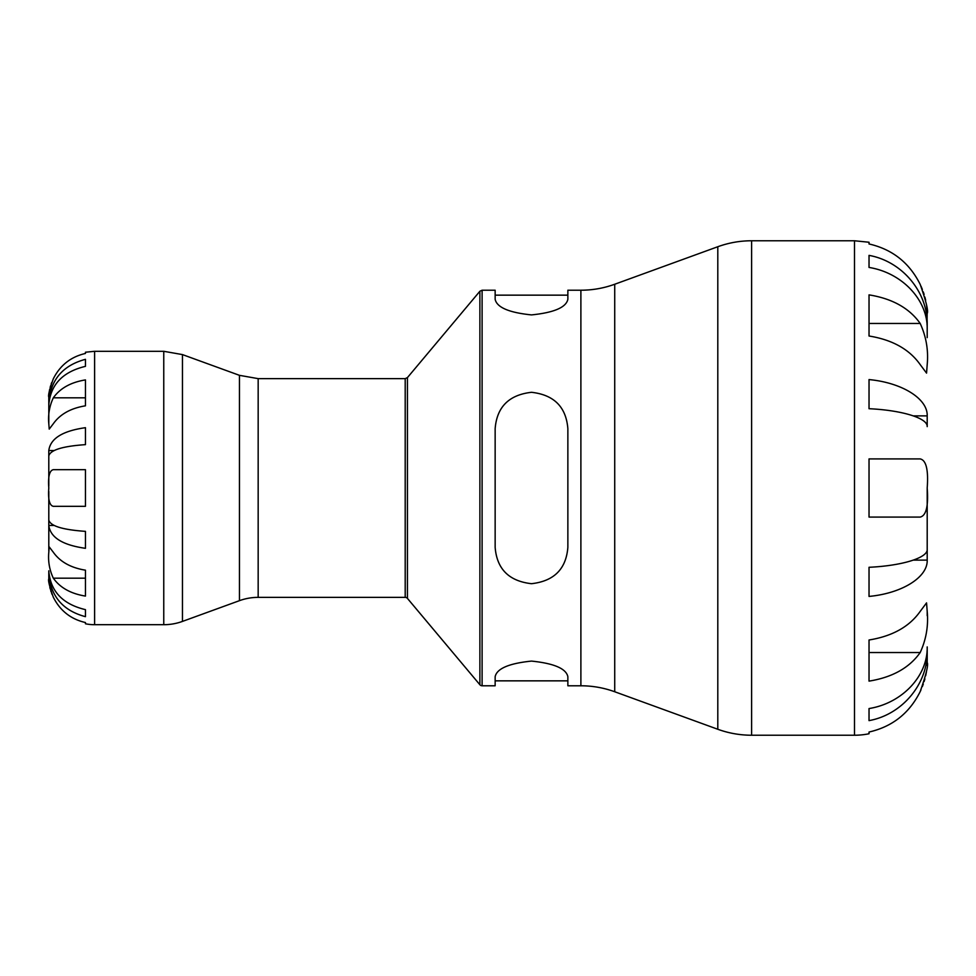 <?xml version="1.0" encoding="UTF-8"?>
<svg xmlns="http://www.w3.org/2000/svg" width="976" height="976" viewBox="0 0 976 976"><rect width="100%" height="100%" fill="white"/><g stroke="black" fill="none" stroke-linecap="round" stroke-linejoin="round"><path stroke-width="1.46" d="M48.8 486.109L48.8 455.926L48.8 486.109M48.8 450.546L48.8 455.926C50.386 449.985 62.598 446.227 85.449 444.641L85.449 427.683C62.598 430.904 50.386 438.529 48.8 450.546L54.095 450.546M48.8 422.315L48.8 405.186L48.8 422.315M48.873 573.046L48.8 573.046C50.386 595.982 62.598 610.525 85.449 616.673L85.449 609.646C62.598 604.168 50.386 591.224 48.8 570.814L48.8 578.89C47.946 580.244 49.459 586.344 53.326 597.214C60.134 610.744 70.845 619.187 85.449 622.542L85.449 623.774A45.811 45.811 0 0 0 94.611 624.701L163.761 624.701A54.68 54.68 0 0 0 182.463 621.407L182.463 354.593L163.761 351.299L163.761 624.701M48.8 551.001L48.8 525.454L48.8 551.001M48.8 525.454C50.386 537.471 62.598 545.096 85.449 548.317L85.449 531.359C62.598 529.773 50.386 526.015 48.8 520.074L48.8 491.453L48.8 525.454L54.095 525.454M94.611 624.701L94.611 351.299L85.449 352.226L85.449 353.458C70.845 356.813 60.134 365.256 53.326 378.786C49.459 389.607 47.958 395.719 48.8 397.11L48.8 405.186C50.386 384.776 62.598 371.832 85.449 366.354L85.449 359.327C62.598 365.475 50.386 380.018 48.8 402.954L48.873 402.954M927.2 491.953L927.2 560.126C927.834 577.206 902.153 593.31 869.03 596.421L869.03 567.288C902.153 565.751 927.834 557.796 927.2 549.378L927.2 491.953M927.017 651.37L927.2 651.37C927.834 683.956 902.153 714.676 869.03 720.617L869.03 708.552C902.153 703.257 927.834 675.917 927.2 646.917L927.2 662.521C928.554 664.619 926.224 674.318 920.185 691.606L920.978 689.861M927.2 337.623L927.2 329.083C927.834 300.083 902.153 272.743 869.03 267.448L869.03 255.383C902.153 261.324 927.834 292.044 927.2 324.63L927.2 337.623M927.2 415.874L927.2 426.622C927.834 418.204 902.153 410.249 869.03 408.712L869.03 379.579C902.153 382.69 927.834 398.794 927.2 415.874L913.316 415.874M927.176 311.661L927.017 324.63M567.861 547.341C566.141 569.02 554.026 581.147 531.505 583.697C508.984 581.147 496.857 569.02 495.149 547.341L495.149 428.659C496.857 406.98 508.984 394.853 531.505 392.303C554.002 394.841 566.117 406.955 567.861 428.659L567.861 547.341C566.117 569.045 554.002 581.159 531.505 583.697C509.008 581.159 496.882 569.045 495.149 547.341M482.107 685.786L482.107 290.214L479.887 291.251L479.887 684.749A2.904 2.904 0 0 0 482.107 685.786L495.149 685.786L495.149 676.673C496.882 668.584 509.008 663.387 531.505 661.094C554.002 663.387 566.117 668.584 567.861 676.673L567.861 685.786L580.891 685.786A98.893 98.893 0 0 1 614.721 691.752L614.721 284.248L717.799 246.733L717.799 729.267A98.893 98.893 0 0 0 751.618 735.233L751.618 240.767C740.003 240.779 728.73 242.768 717.799 246.733M614.721 284.248C603.79 288.213 592.517 290.201 580.891 290.214L567.861 290.214L567.861 299.327C566.117 307.416 554.002 312.613 531.505 314.906C509.008 312.613 496.882 307.416 495.149 299.327L495.149 290.214L482.107 290.214M495.149 428.659C496.882 406.955 509.008 394.841 531.505 392.303C553.978 394.816 566.104 406.943 567.861 428.659M407.431 377.602L405.199 378.639L405.199 597.361A2.904 2.904 0 0 1 407.431 598.398L407.431 377.602L479.887 291.251M258.164 378.639L239.462 375.333L239.462 600.667A54.68 54.68 0 0 1 258.164 597.361L258.164 378.639L405.199 378.639M52.094 594.433L51.606 593.176M51.142 591.883L50.728 590.639M50.276 589.089L49.837 587.381M49.276 584.539L48.849 580.769M48.824 580.037L48.8 578.89M48.8 421.059L48.8 423.73C47.958 414.678 49.471 406.04 53.326 397.818C60.134 388.253 70.845 382.275 85.449 379.908L85.449 405.821C70.845 408.188 60.134 414.166 53.326 423.73L49.227 429.098L48.8 423.73M49.203 391.864L49.666 389.363M50.13 387.46L50.63 385.691M51.13 384.154L51.716 382.543M48.8 488C47.958 476.605 49.459 470.505 53.326 469.676L85.449 469.676L85.449 506.324L53.326 506.324C49.459 505.495 47.958 499.383 48.8 488M48.8 552.27L49.227 546.902L53.326 552.27C60.134 561.834 70.845 567.812 85.449 570.179L85.449 596.092C70.845 593.725 60.134 587.747 53.326 578.182C49.459 569.935 47.958 561.298 48.8 552.27M53.326 578.182L85.449 578.182L85.449 570.179M85.449 405.821L85.449 397.818L53.326 397.818M927.2 560.126L913.316 560.126M927.2 493.514L927.2 488C928.554 506.007 926.212 515.694 920.185 517.085L869.03 517.085L869.03 458.915L920.185 458.915C926.187 460.184 928.53 469.883 927.2 488M927.2 615.673L927.2 611.403C928.53 625.738 926.2 639.451 920.185 652.541C909.4 667.816 892.345 677.356 869.03 681.126L869.03 639.988C892.345 636.218 909.4 626.69 920.185 611.403L926.553 602.887L927.2 611.403M927.176 664.339L927.115 665.473M926.444 671.744L925.675 675.721M924.894 678.893L924.113 681.553M923.272 684.078L922.357 686.555M920.185 691.606C909.4 713.224 892.345 726.693 869.03 732.037L869.03 733.757A72.712 72.712 0 0 1 854.488 735.233L854.488 240.767L869.03 242.243L869.03 243.963C892.345 249.307 909.4 262.776 920.185 284.394L920.246 284.516M927.2 364.597L926.553 373.113L920.185 364.597C909.4 349.31 892.345 339.782 869.03 336.012L869.03 294.874C892.345 298.644 909.4 308.184 920.185 323.459C926.2 336.574 928.542 350.286 927.2 364.597M927.2 313.479C928.518 311.21 926.187 301.511 920.185 284.394M920.99 286.163L922.357 289.445M923.272 291.922L924.113 294.447M924.894 297.107L925.675 300.279M926.444 304.256L927.115 310.527M869.03 267.448L869.03 255.383M920.185 323.459L869.03 323.459L869.03 336.012M869.03 639.988L869.03 652.541L920.185 652.541M580.891 290.214L580.891 685.786M495.149 295.155L567.861 295.155M495.149 680.845L567.861 680.845M407.431 598.398L479.887 684.749M258.164 597.361L405.199 597.361M614.721 691.752L717.799 729.267M751.618 735.233L854.488 735.233M751.618 240.767L854.488 240.767M239.462 375.333L182.463 354.593M239.462 600.667L182.463 621.407M94.611 351.299L163.761 351.299"/></g></svg>
